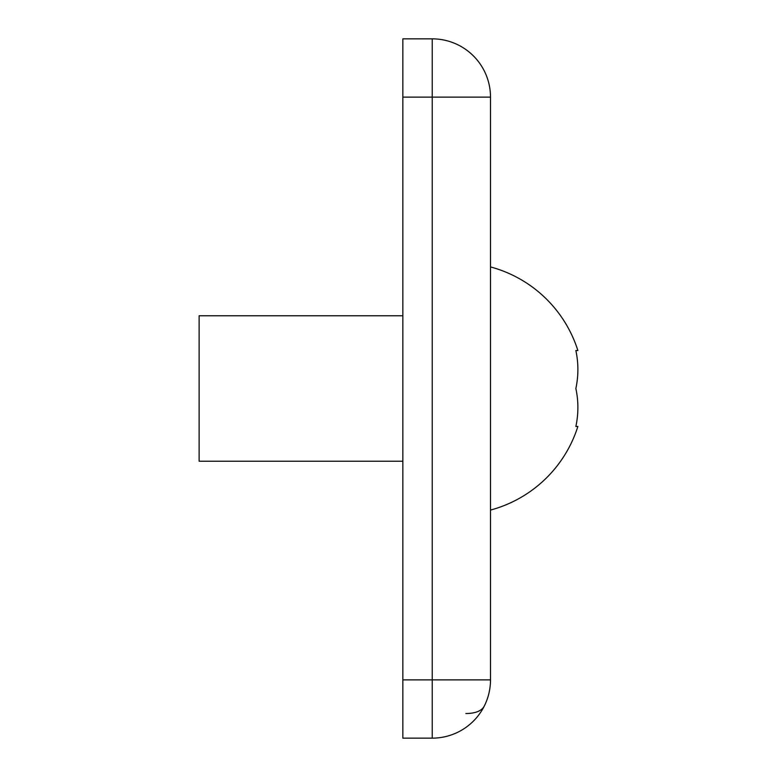 <?xml version="1.0" encoding="UTF-8"?>
<svg xmlns="http://www.w3.org/2000/svg" width="777" height="777" viewBox="0 0 777 777"><rect width="100%" height="100%" fill="white"/><g stroke="black" fill="none" stroke-linecap="round" stroke-linejoin="round"><path stroke-width="1.17" d="M402.855 315.773L199.126 315.773L199.126 461.227L402.855 461.227M575.864 426.456L577.874 426.456L575.864 426.456A120.017 103.933 180 0 0 575.864 388.5A120.017 103.933 0 0 0 575.864 350.544L577.874 350.544L575.864 350.544M432.226 705.934L432.226 738.15A58.275 58.275 0 0 0 490.501 679.875L432.226 679.875L432.226 705.934M402.855 679.875L402.855 738.15L432.226 738.15A58.275 58.275 0 0 0 490.501 679.875L490.501 97.125A58.275 58.275 0 0 0 432.226 38.85L432.226 97.125L490.501 97.125A58.275 58.275 0 0 0 432.226 38.85L402.855 38.85L402.855 97.125L432.226 97.125L432.226 679.875L402.855 679.875L402.855 97.125M465.87 713.519A58.275 23.786 26.6 0 0 484.343 705.934M577.874 350.544A125.874 125.874 0 0 0 490.501 266.929M490.501 510.071A125.874 125.874 0 0 0 577.874 426.456"/></g></svg>
